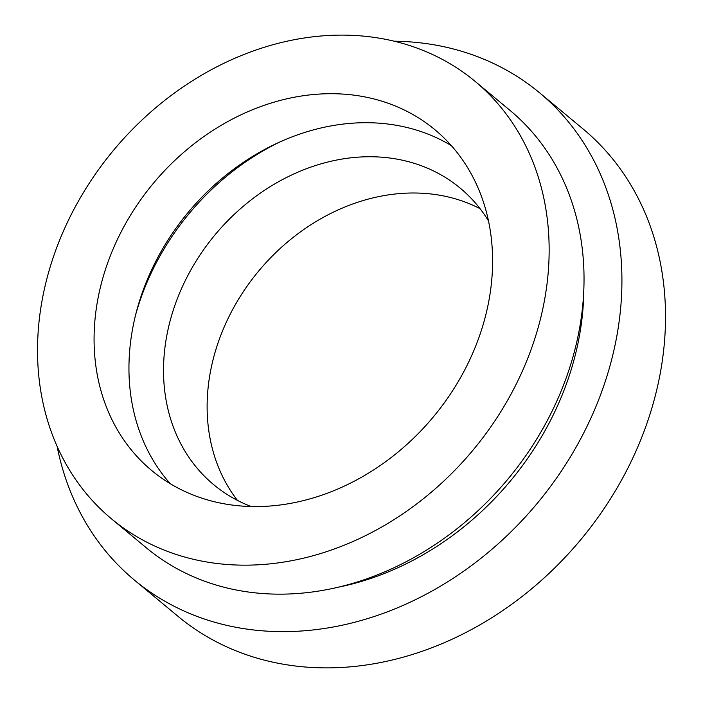 <?xml version="1.0" encoding="UTF-8"?>
<svg xmlns="http://www.w3.org/2000/svg" width="703" height="703" viewBox="0 0 703 703"><rect width="100%" height="100%" fill="white"/><g stroke="black" fill="none" stroke-linecap="round" stroke-linejoin="round"><path stroke-width="1.05" d="M161.101 548.832A284.425 234.055 129.7 0 1 111.478 518.832A284.425 234.055 129.7 0 1 92.304 178.624A284.425 234.055 129.7 0 1 425.57 51.442A284.425 234.055 129.7 0 1 475.184 81.434A284.425 234.055 129.7 0 1 494.367 421.651A284.425 234.055 129.7 0 1 161.101 548.832M475.184 81.434L510.07 110.441A284.425 234.055 129.7 0 1 529.254 450.649A284.425 234.055 129.7 0 1 195.988 577.831A284.425 234.055 129.7 0 1 146.365 547.839L111.478 518.832M394.075 41.196A316.868 260.743 129.7 0 1 484.244 59.342A316.868 260.743 129.7 0 1 539.526 92.752A316.868 260.743 129.7 0 1 560.897 471.757A316.868 260.743 129.7 0 1 189.625 613.447A316.868 260.743 129.7 0 1 134.343 580.028A316.868 260.743 129.7 0 1 57.119 446.423M539.526 92.752L583.13 129.009A316.868 260.743 129.7 0 1 604.492 508.014A316.868 260.743 129.7 0 1 233.229 649.695A316.868 260.743 129.7 0 1 177.947 616.285L134.343 580.028M237.447 500.387A192.815 158.667 129.7 0 1 254.433 276.288A192.815 158.667 129.7 0 1 470.175 204.063A192.815 158.667 129.7 0 1 480.026 208.65M251.094 506.503A192.815 158.667 129.7 0 1 247.298 504.982A192.815 158.667 129.7 0 1 213.659 484.648A192.815 158.667 129.7 0 1 200.654 254.02A192.815 158.667 129.7 0 1 426.572 167.806A192.815 158.667 129.7 0 1 460.21 188.132A192.815 158.667 129.7 0 1 488.532 220.962M170.223 483.673A221.559 182.314 129.7 0 1 179.608 223.238A221.559 182.314 129.7 0 1 431.22 135.424A221.559 182.314 129.7 0 1 451.326 145.609M396.334 106.417A221.559 182.314 129.7 0 1 434.99 129.783A221.559 182.314 129.7 0 1 449.929 394.787A221.559 182.314 129.7 0 1 190.328 493.858A221.559 182.314 129.7 0 1 151.681 470.492A221.559 182.314 129.7 0 1 136.742 205.487A221.559 182.314 129.7 0 1 396.334 106.417M135.503 315.278A233.528 192.174 129.7 0 1 279.425 142.191M583.789 291.095A274.451 225.848 129.7 0 1 337.431 587.365"/></g></svg>
